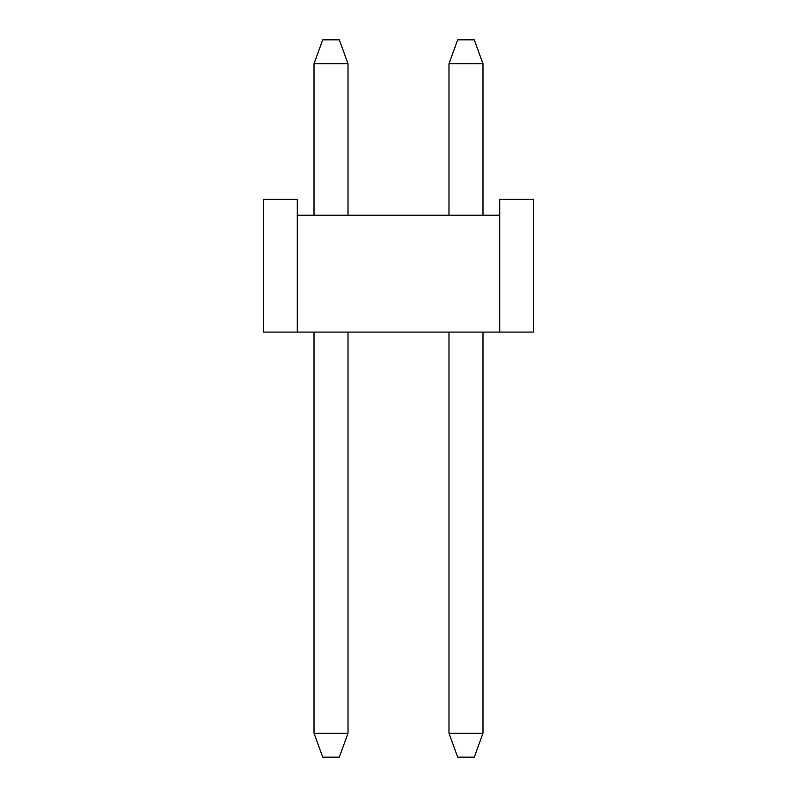 <?xml version="1.0" encoding="UTF-8"?>
<svg xmlns="http://www.w3.org/2000/svg" width="797" height="797" viewBox="0 0 797 797"><rect width="100%" height="100%" fill="white"/><g stroke="black" fill="none" stroke-linecap="round" stroke-linejoin="round"><path stroke-width="1.2" d="M499.719 332.08L533.462 332.08L533.462 199.25L499.719 199.25L499.719 332.08L263.538 332.08L263.538 199.25L297.281 199.25L297.281 332.08M499.719 215.19L297.281 215.19M314.018 63.76L322.725 39.85L339.323 39.85L348.02 63.76L314.018 63.76L314.018 215.19M314.018 332.08L314.018 733.24L348.02 733.24L348.02 332.08M348.02 733.24L339.323 757.15L322.725 757.15L314.018 733.24M348.02 215.19L348.02 63.76M448.98 63.76L457.677 39.85L474.275 39.85L482.982 63.76L448.98 63.76L448.98 215.19M448.98 332.08L448.98 733.24L482.982 733.24L482.982 332.08M482.982 733.24L474.275 757.15L457.677 757.15L448.98 733.24M482.982 215.19L482.982 63.76"/></g></svg>
